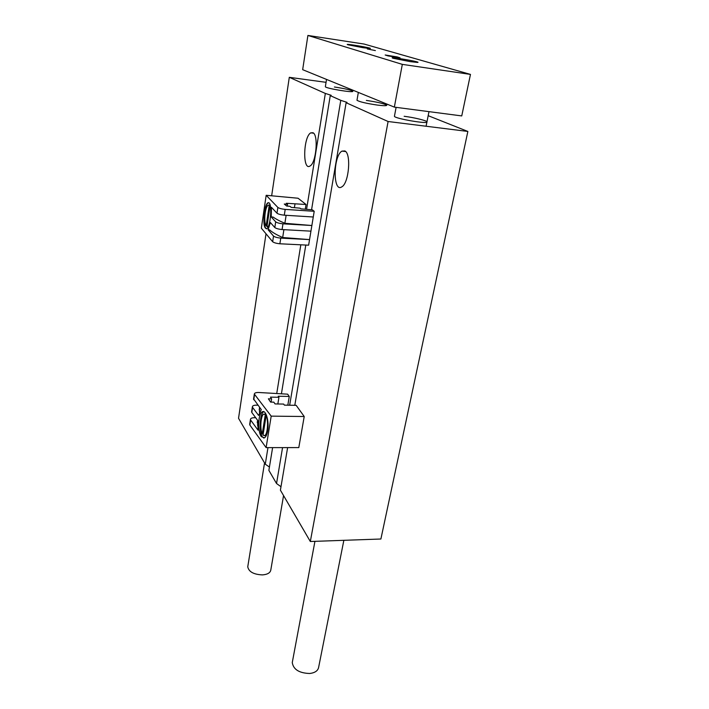 <?xml version="1.0" encoding="UTF-8"?>
<svg xmlns="http://www.w3.org/2000/svg" width="709" height="709" viewBox="0 0 709 709"><rect width="100%" height="100%" fill="white"/><g stroke="black" fill="none" stroke-linecap="round" stroke-linejoin="round"><path stroke-width="1.06" d="M344.858 150.937L341.951 151.114C333.044 155.962 332.84 193.185 341.782 186.857C348.872 183.401 351.46 153.649 344.858 150.937M287.624 447.609L280.401 490.158L310.32 541.508L380.893 539.008L467.86 131.449L428.183 115.682M294.793 405.3L346.116 102.725L388.098 121.505L310.32 541.508M388.098 121.505L467.86 131.449M326.06 82.333L289.299 77.316L271.653 195.799M266.008 233.775L238.534 418.292L265.281 464.2L267.967 447.618M312.979 132.725L310.737 132.858C303.204 136.899 302.486 171.401 310.055 165.977C316.161 163.079 318.669 134.994 312.979 132.725M289.299 77.316L325.342 93.437L306.572 209.323M300.82 244.809L276.732 393.539M311.57 209.767L330.261 95.635L331.192 95.307L325.342 93.437M305.792 245.048L281.42 393.814M272.611 447.618L268.879 470.377L276.537 483.52L282.554 447.609M269.429 467.045L265.281 464.2M330.261 95.635L340.781 100.341L289.662 405.22M346.116 102.725L347.011 102.371L340.781 100.341M280.986 486.711L276.537 483.52M357.008 100.093L356.981 100.261C359.268 101.786 366.101 103.399 377.48 105.092C383.578 105.845 386.653 105.889 386.724 105.233C384.384 103.7 377.605 102.096 366.367 100.421M325.369 86.587L325.351 86.72C325.298 88.333 354.199 93.101 352.79 91.239C350.76 89.954 344.627 88.545 334.409 87.003M394.479 116.072L394.434 116.285C394.426 118.563 428.715 124.421 426.96 121.842C426.836 120.601 414.021 117.499 404.157 116.285M343.856 540.32L318.678 667.107C318.057 670.705 315.062 672.832 309.682 673.488C299.225 673.133 293.42 669.509 292.259 662.605L292.454 661.577M307.901 35.45L402.313 64.368L470.466 74.41L364.045 44.038L307.901 35.45L302.663 69.677L394.346 107.121L402.313 64.368M394.346 107.121L461.745 115.922L470.466 74.41M388.062 55.905L400.053 57.828L397.084 56.897L385.182 55.001L388.062 55.905M367.324 48.948L375.389 50.587L367.324 48.948M410.343 61.639L393.353 58.342C384.916 55.736 423.601 62.321 417.353 62.427L410.343 61.639M363.035 47.689L348.084 44.818C341.401 42.77 374.857 48.398 369.921 48.487L363.035 47.689M283.556 495.564L270.82 569.912C270.324 572.819 267.541 574.476 262.472 574.902C253.689 574.503 248.779 571.808 247.751 566.819L247.858 566.154M253.592 398.91L261.293 409.625L258.608 415.439L252.581 407.418L251.801 412.478L257.81 420.57L258.058 430.212L250.64 420.047L249.869 425.063L266.114 447.618L298.799 447.601L304.214 416.511L296.167 405.326L284.398 405.14L283.653 404.068L275.039 403.935L273.834 402.154L270.608 402.1L268.401 398.812L271.609 398.875L271.095 402.109M259.529 407.329L259.512 412.558M257.934 405.238L256.428 405.149C253.902 405.185 252.555 405.725 252.386 406.789L252.581 407.418M251.651 411.583L251.801 412.478M257.509 420.162L257.686 425.958M255.727 417.769L254.487 417.707C251.97 417.743 250.623 418.31 250.445 419.4L250.64 420.047M249.719 424.142L249.869 425.063M267.674 430.682C267.027 434.44 265.981 436.815 264.546 437.808L261.417 436.717C257.447 431.825 257.987 413.941 262.188 411.894C265.769 409.155 269.367 421.243 267.674 430.682M271.609 398.875L270.43 397.129L278.938 397.279L278.22 396.242L289.272 396.446L287.641 394.169L258.395 392.476C255.86 392.494 254.504 393.016 254.336 394.053L271.192 416.139L266.114 447.618M254.54 394.665L253.76 399.779M271.192 416.139L304.214 416.511M278.938 397.279L277.848 403.979M289.272 396.446L287.819 405.193M263.828 438.082L262.277 436.717C258.936 431.825 259.795 413.967 263.473 411.911L263.828 411.707M266.3 414.783L263.588 414.153C260.752 415.758 259.84 429.105 262.233 433.943L263.261 433.633M265.99 414.428L265.024 413.914M264.422 435.751L266.229 434.723L267.71 430.434M266.637 415.66L266.123 415.66C268.569 420.357 267.665 434.005 264.82 435.548L263.012 435.211L266.123 415.66M265.334 414.419L262.233 433.943M268.099 229.743L269.562 229.858C272.256 232.33 276.634 234.883 282.678 237.524L309.549 239.598L280.755 238.109C277.272 237.754 274.862 237.081 273.523 236.088L268.099 229.743L270.377 222.537L274.817 227.554L275.686 221.837L271.219 216.91L271.45 207.32L276.989 213.223L277.866 207.445L266.176 195.294L298.064 198.236L306.04 204.493L286.285 203.27L287.553 204.325L284.274 204.032L286.649 206.027L289.954 206.319L291.257 207.391L300.067 208.171L300.873 208.827L312.368 209.837L314.211 211.291L285.186 209.403C281.677 209.013 279.231 208.366 277.866 207.445M271.219 216.91L273.142 217.078C275.907 219.09 279.825 221.164 284.885 223.291L311.871 225.515L282.962 223.831C279.461 223.459 277.042 222.794 275.686 221.837M280.755 238.109L279.878 243.781L308.628 245.19L310.941 231.161L282.076 229.556C278.584 229.193 276.164 228.528 274.817 227.554M282.678 237.524L283.901 229.663M310.941 231.161L313.272 216.998L284.291 215.19C280.791 214.809 278.353 214.153 276.989 213.223M284.885 223.291L286.126 215.306M313.272 216.998L314.211 211.291M284.291 215.19L285.186 209.403M282.076 229.556L282.962 223.831M264.368 212.54C265.157 207.489 266.256 204.272 267.647 202.88L269.154 202.925C272.247 205.424 270.43 226.348 266.938 228.608C264.111 228.972 263.252 223.61 264.368 212.54M279.878 243.781C276.404 243.426 274.002 242.753 272.664 241.742L261.346 228.201L266.176 195.294M272.664 241.742L273.523 236.088M305.278 209.217L306.04 204.493M294.403 207.675L294.979 204.059M287.287 206.08L287.553 204.325M266.584 228.839C262.507 227.164 263.845 205.38 268.188 202.934L268.791 202.65M270.226 205.459L269.624 204.981M267.621 226.694L268.179 226.765M269.916 205.043L268.17 205.176C264.98 206.966 263.5 222.387 266.167 225.887L267.08 225.71M270.28 205.707L270.386 206.248M270.067 205.69L266.947 226.632L268.427 226.198M269.269 204.99L266.167 225.887M396.951 57.589L397.084 56.897M313.573 133.186L310.737 132.858M345.611 151.522L341.951 151.114M396.109 107.351L394.434 116.285M314.938 541.339L292.259 662.605M428.98 111.65L426.082 126.237M326.53 79.426L325.351 86.72M264.546 462.933L247.751 566.819M358.337 92.418L356.981 100.261M386.937 104.099L386.689 105.402M259.6 407.409L259.21 409.873M257.589 420.277L257.234 422.529M250.445 419.4L249.683 424.416M252.386 406.789L251.606 411.849M254.336 394.053L253.556 399.167M262.188 411.894L263.473 411.911M266.903 433.988L266.229 434.723M265.476 435.548L264.82 435.548M267.647 202.88L268.188 202.934"/></g></svg>
